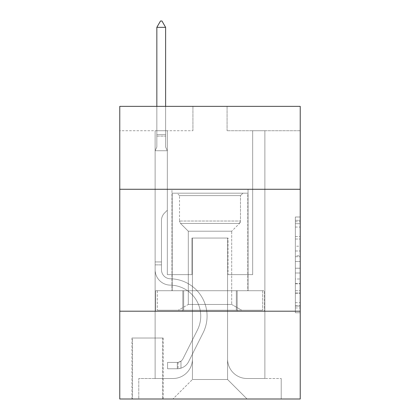 <?xml version="1.0" encoding="UTF-8"?>
<svg xmlns="http://www.w3.org/2000/svg" width="420" height="420" viewBox="0 0 420 420"><rect width="100%" height="100%" fill="white"/><g stroke="black" fill="none" stroke-linecap="round" stroke-linejoin="round"><path stroke-width="0.32" stroke-dasharray="2.1 1.58" d="M295.355 246.199L295.355 261.518L300.232 261.518L300.232 307.96L300.232 221.781L300.232 261.518L295.355 261.518L295.355 220.348L295.355 312.748L295.355 216.998L295.355 306.044L300.232 306.044L295.355 306.044L300.232 306.044L295.355 306.044L295.355 290.724L295.355 312.748L300.232 312.748L300.232 216.998L300.232 305.802L300.232 268.223L295.355 268.223L300.232 268.223L300.232 290.724L300.232 223.697L295.355 223.697L300.232 223.697L300.232 312.748L300.232 221.781L300.232 312.748L295.355 312.748L295.355 216.998L300.232 216.998L300.232 221.781L300.232 216.998L300.232 221.781L300.232 216.998L300.232 220.348L300.232 216.998L295.355 216.998L295.355 223.697L300.232 223.697L295.355 223.697L295.355 246.199L300.232 246.199M248.042 189.273L248.042 290.719L171.959 290.719L248.042 290.719L171.959 290.719L248.042 290.719L248.042 189.273L171.959 189.273L171.959 290.719L171.959 189.273L248.042 189.273M163.175 338.032L131.959 338.032L163.175 338.032L163.175 399L131.959 399L163.175 399M131.959 338.032L131.959 399M300.232 255.775L300.232 250.987L300.232 255.775L295.355 255.775L295.355 236.507L295.355 293.239L295.355 278.995L300.232 278.995L295.355 278.995L295.355 312.748L300.232 312.748L295.355 312.748L300.232 312.748L295.355 312.748L295.355 216.998L300.232 216.998L295.355 216.998L300.232 216.998L295.355 216.998L295.355 255.775L300.232 255.775M300.232 311.204L300.232 399L119.768 399L119.768 311.204L300.232 311.204L300.232 106.355L227.073 106.355L300.232 106.355L300.232 130.741L300.232 106.355L119.768 106.355L192.927 106.355L119.768 106.355L119.768 130.741L192.927 130.741L119.768 130.741L119.768 106.355L119.768 189.273L300.232 189.273L119.768 189.273L119.768 311.204L300.232 311.204L119.768 311.204M155.127 130.741L155.127 378.514L172.93 378.514A19.509 19.509 0 0 0 192.439 359.006L192.439 238.046L192.439 379.491L192.439 238.046L192.439 379.491L192.439 238.046L227.561 238.046L227.561 359.006A19.509 19.509 0 0 0 247.07 378.514L264.873 378.514L264.873 130.741L264.873 378.514L264.873 130.741L264.873 378.514L264.873 130.741L264.873 378.514L264.873 130.741L264.873 378.514L264.873 130.741L264.873 378.514L264.873 130.741L264.873 378.514L264.873 130.741L264.873 378.514L264.873 130.741L264.873 378.514L281.211 378.514L247.07 378.514L264.873 378.514L247.07 378.514L264.873 378.514L247.07 378.514L264.873 378.514L247.07 378.514L264.873 378.514L247.07 378.514L264.873 378.514L247.07 378.514L264.873 378.514L247.07 378.514L264.873 378.514L264.873 130.741L252.677 130.741L264.873 130.741L252.677 130.741L264.873 130.741L252.677 130.741L264.873 130.741L252.677 130.741L264.873 130.741L252.677 130.741L264.873 130.741L252.677 130.741L264.873 130.741L252.677 130.741L264.873 130.741L252.677 130.741L264.873 130.741L252.677 130.741L264.873 130.741L264.873 378.514L247.07 378.514A19.509 19.509 0 0 1 227.561 359.006A19.509 19.509 0 0 0 247.07 378.514A19.509 19.509 0 0 1 227.561 359.006A19.509 19.509 0 0 0 247.07 378.514A19.509 19.509 0 0 1 227.561 359.006A19.509 19.509 0 0 0 247.07 378.514A19.509 19.509 0 0 1 227.561 359.006A19.509 19.509 0 0 0 247.07 378.514A19.509 19.509 0 0 1 227.561 359.006A19.509 19.509 0 0 0 247.07 378.514A19.509 19.509 0 0 1 227.561 359.006A19.509 19.509 0 0 0 247.07 378.514A19.509 19.509 0 0 1 227.561 359.006A19.509 19.509 0 0 0 247.07 378.514A19.509 19.509 0 0 1 227.561 359.006L227.561 238.046L227.561 379.491L192.439 379.491L227.561 379.491L247.07 399L281.211 399L172.93 399L247.07 399L227.561 379.491L247.07 399L227.561 379.491L227.561 238.046L227.561 379.491L227.561 238.046L191.956 238.046L191.956 274.627L167.323 274.627L167.323 130.741L155.127 130.741L155.127 378.514L172.93 378.514A19.509 19.509 0 0 0 192.439 359.006L192.439 238.046L191.956 238.046L191.956 274.627L167.323 274.627L167.323 130.741L155.127 130.741L155.127 378.514L172.93 378.514L138.789 378.514L172.93 378.514L155.127 378.514L155.127 130.741L155.127 378.514L155.127 130.741L155.127 378.514L155.127 130.741L155.127 378.514L155.127 130.741L155.127 378.514L155.127 130.741L155.127 378.514L155.127 130.741L155.127 378.514L155.127 130.741L167.323 130.741L155.127 130.741L167.323 130.741L155.127 130.741L167.323 130.741L155.127 130.741L167.323 130.741L155.127 130.741L167.323 130.741L155.127 130.741L167.323 130.741L155.127 130.741L167.323 130.741L155.127 130.741L167.323 130.741L155.127 130.741L155.127 378.514L155.127 130.741M192.439 359.006L192.439 238.046L191.956 238.046L191.956 274.627L167.323 274.627L167.323 130.741L167.323 274.627L167.323 130.741L167.323 274.627L167.323 130.741L167.323 274.627L167.323 130.741L167.323 274.627L167.323 130.741L167.323 274.627L167.323 130.741L167.323 274.627L167.323 130.741L167.323 274.627L167.323 130.741L167.323 274.627L191.956 274.627L167.323 274.627L191.956 274.627L167.323 274.627L191.956 274.627L167.323 274.627L191.956 274.627L167.323 274.627L191.956 274.627L167.323 274.627L191.956 274.627L167.323 274.627L191.956 274.627L167.323 274.627L191.956 274.627L191.956 238.046L191.956 274.627L191.956 238.046L191.956 274.627L191.956 238.046L191.956 274.627L191.956 238.046L191.956 274.627L191.956 238.046L191.956 274.627L191.956 238.046L191.956 274.627L191.956 238.046L191.956 274.627L191.956 238.046L192.439 238.046L191.956 238.046L192.439 238.046L191.956 238.046L192.439 238.046L191.956 238.046L192.439 238.046L191.956 238.046L192.439 238.046L191.956 238.046L192.439 238.046L191.956 238.046L192.439 238.046L191.956 238.046L192.439 238.046L192.439 359.006A19.509 19.509 0 0 1 172.93 378.514A19.509 19.509 0 0 0 192.439 359.006A19.509 19.509 0 0 1 172.93 378.514A19.509 19.509 0 0 0 192.439 359.006A19.509 19.509 0 0 1 172.93 378.514A19.509 19.509 0 0 0 192.439 359.006A19.509 19.509 0 0 1 172.93 378.514A19.509 19.509 0 0 0 192.439 359.006A19.509 19.509 0 0 1 172.93 378.514A19.509 19.509 0 0 0 192.439 359.006A19.509 19.509 0 0 1 172.93 378.514A19.509 19.509 0 0 0 192.439 359.006A19.509 19.509 0 0 1 172.93 378.514A19.509 19.509 0 0 0 192.439 359.006M300.232 130.741L227.073 130.741L300.232 130.741M132.447 399L162.687 399L132.447 399L132.447 338.032L162.687 338.032L162.687 399L162.687 338.032L132.447 338.032L132.447 399M138.789 399L172.93 399L192.439 379.491L172.93 399L192.439 379.491L172.93 399L138.789 399L138.789 378.514L138.789 399M228.044 238.046L227.561 238.046L228.044 238.046L227.561 238.046L228.044 238.046L227.561 238.046L228.044 238.046L227.561 238.046L228.044 238.046L227.561 238.046L228.044 238.046L227.561 238.046L228.044 238.046L227.561 238.046L228.044 238.046L227.561 238.046L228.044 238.046L227.561 238.046L228.044 238.046L228.044 274.627L228.044 238.046M227.073 130.741L227.073 106.355L227.073 130.741M192.927 130.741L192.927 106.355L192.927 130.741M281.211 378.514L281.211 399L281.211 378.514M252.677 130.741L252.677 274.627L228.044 274.627L252.677 274.627L228.044 274.627L252.677 274.627L228.044 274.627L252.677 274.627L228.044 274.627L252.677 274.627L228.044 274.627L252.677 274.627L228.044 274.627L252.677 274.627L228.044 274.627L252.677 274.627L228.044 274.627L252.677 274.627L228.044 274.627L252.677 274.627L252.677 130.741M264.348 311.204L155.652 311.204L264.348 311.204L264.348 290.719L155.652 290.719L237.174 290.719L237.174 311.204L237.174 290.719L182.826 290.719L182.826 311.204L182.826 290.719L155.652 290.719L155.652 311.204L155.652 290.719L264.348 290.719L264.348 311.204M300.232 189.273L119.768 189.273M182.826 290.719L182.826 311.204L182.826 290.719M237.174 290.719L237.174 311.204L237.174 290.719M295.355 261.518L300.232 261.518L295.355 261.518M295.355 220.348L295.355 216.998L295.355 220.348L300.232 220.348L295.355 220.348M295.355 292.997L295.355 273.01L295.355 292.997L300.232 292.997L295.355 292.997M295.355 273.01L295.355 268.223L300.232 268.223L295.355 268.223L295.355 273.01L300.232 273.01L295.355 273.01M295.355 236.507L295.355 223.697L295.355 236.507L300.232 236.507L295.355 236.507M295.355 216.998L300.232 216.998L295.355 216.998L295.355 221.781L295.355 216.998L300.232 216.998M295.355 312.748L300.232 312.748L295.355 312.748L295.355 307.96L295.355 312.748M161.469 261.944L161.469 264.873L155.127 264.873L155.127 261.944L155.127 269.761L155.127 150.738L167.323 150.738L167.323 210.242L164.572 212.993A10.6 10.6 -59.7 0 0 161.469 220.484A10.6 10.6 120.3 0 1 164.572 212.993L167.323 210.242L167.323 150.738L165.617 147.031L165.617 136.122L165.617 147.031L167.323 150.738L167.323 210.242L164.572 212.993A10.6 10.6 -59.7 0 0 161.469 220.484A10.6 10.6 120.3 0 1 164.572 212.993L167.323 210.242L167.323 150.738L165.617 147.031L165.617 134.642L165.617 147.031L167.323 150.738L167.323 210.242L164.572 212.993A10.6 10.6 -59.7 0 0 161.469 220.484A10.6 10.6 120.3 0 1 164.572 212.993L167.323 210.242L167.323 150.738L165.617 147.031L165.617 27.342L165.617 147.031L167.323 150.738L167.323 210.242L164.572 212.993A10.6 10.6 -59.7 0 0 161.469 220.484A10.6 10.6 120.3 0 1 164.572 212.993L167.323 210.242L167.323 150.738L165.617 147.031L165.617 27.342L156.839 27.342L156.839 147.031L155.127 150.738L167.323 150.738L167.323 210.242L164.572 212.993A10.6 10.6 -59.7 0 0 161.469 220.484A10.6 10.6 120.3 0 1 164.572 212.993L167.323 210.242L167.323 150.738L165.617 147.031L167.323 150.738L167.323 210.242L164.572 212.993A10.6 10.6 -59.7 0 0 161.469 220.484A10.6 10.6 120.3 0 1 164.572 212.993L167.323 210.242L167.323 150.738L165.617 147.031L165.617 136.122L165.617 147.031L167.323 150.738L167.323 210.242L164.572 212.993A10.6 10.6 -59.7 0 0 161.469 220.484A10.6 10.6 120.3 0 1 164.572 212.993L167.323 210.242L167.323 150.738L165.617 147.031L165.617 134.642L165.617 147.031L167.323 150.738L167.323 210.242L164.572 212.993A10.6 10.6 -59.7 0 0 161.469 220.484A10.6 10.6 120.3 0 1 164.572 212.993L167.323 210.242L167.323 150.738L165.617 147.031L165.617 27.342L161.957 21L160.493 21L161.957 21L160.493 21L156.839 27.342L165.617 27.342L161.957 21L160.493 21L156.839 27.342L156.839 134.642L156.839 27.342L165.617 27.342L165.617 147.031L167.323 150.738L167.323 210.242L164.572 212.993A10.6 10.6 -59.7 0 0 161.469 220.484A10.6 10.6 120.3 0 1 164.572 212.993L167.323 210.242L167.323 150.738L165.617 147.031L165.617 27.342L156.839 27.342L156.839 136.122L156.839 27.342L165.617 27.342L161.957 21L160.493 21L161.957 21L160.493 21L156.839 27.342L156.839 147.031L156.839 27.342L165.617 27.342L161.957 21L160.493 21L156.839 27.342L156.839 147.031L155.127 150.738L156.839 147.031L156.839 27.342L165.617 27.342L165.617 147.031L167.323 150.738L155.127 150.738L167.323 150.738L155.127 150.738L156.839 147.031L155.127 150.738L167.323 150.738L155.127 150.738L156.839 147.031L156.839 136.122L156.839 147.031L155.127 150.738L167.323 150.738L155.127 150.738L156.839 147.031L156.839 134.642L156.839 147.031L155.127 150.738L167.323 150.738L155.127 150.738L156.839 147.031L156.839 27.342L156.839 147.031L155.127 150.738L167.323 150.738L155.127 150.738L156.839 147.031L156.839 27.342L165.617 27.342L156.839 27.342L156.839 147.031L155.127 150.738L167.323 150.738L155.127 150.738L156.839 147.031L156.839 27.342L165.617 27.342L161.957 21L160.493 21L161.957 21L160.493 21L156.839 27.342L156.839 147.031L155.127 150.738L167.323 150.738L155.127 150.738L156.839 147.031L156.839 27.342L165.617 27.342L161.957 21L160.493 21L156.839 27.342L165.617 27.342L165.617 134.642L165.617 27.342L156.839 27.342L160.493 21L161.957 21L165.617 27.342L161.957 21L160.493 21L156.839 27.342L165.617 27.342L165.617 136.122L165.617 27.342L161.957 21L165.617 27.342L165.617 147.031L165.617 27.342L156.839 27.342L160.493 21L156.839 27.342L160.493 21L161.957 21L165.617 27.342L161.957 21L160.493 21L156.839 27.342L165.617 27.342L165.617 147.031L167.323 150.738L155.127 150.738L156.839 147.031L155.127 150.738L155.127 269.761A15.362 15.362 -59.7 0 0 170.252 285.122A15.362 15.362 120.3 0 1 155.127 269.761L155.127 150.738L155.127 269.761A15.362 15.362 -59.7 0 0 170.252 285.122A15.362 15.362 120.3 0 1 155.127 269.761L155.127 150.738L155.127 269.761A15.362 15.362 -59.7 0 0 170.252 285.122A15.362 15.362 120.3 0 1 155.127 269.761L155.127 150.738L155.127 269.761A15.362 15.362 -59.7 0 0 170.252 285.122A30.97 30.97 120.3 0 1 197.431 329.999A30.97 30.97 -59.7 0 0 170.252 285.122A15.362 15.362 120.3 0 1 155.127 269.761L155.127 150.738L155.127 269.761A15.362 15.362 -59.7 0 0 170.252 285.122A15.362 15.362 120.3 0 1 155.127 269.761L155.127 150.738L155.127 269.761A15.362 15.362 -59.7 0 0 170.252 285.122A15.362 15.362 120.3 0 1 155.127 269.761L155.127 150.738L155.127 269.761A15.362 15.362 -59.7 0 0 170.252 285.122A30.97 30.97 120.3 0 1 197.431 329.999A30.97 30.97 -59.7 0 0 170.252 285.122A15.362 15.362 120.3 0 1 155.127 269.761L155.127 150.738L155.127 269.761A15.362 15.362 -59.7 0 0 170.252 285.122A15.362 15.362 120.3 0 1 155.127 269.761L155.127 150.738L155.127 269.761L155.127 264.873L161.469 264.873L161.469 261.944L155.127 261.944L161.469 261.944L161.469 269.761L161.469 220.484L161.469 269.761A9.025 9.025 -59.7 0 0 170.352 278.78A9.025 9.025 120.3 0 1 161.469 269.761L161.469 220.484L161.469 269.761L161.469 261.944L155.127 261.944L161.469 261.944L161.469 269.761A9.025 9.025 -59.7 0 0 170.352 278.78A9.025 9.025 120.3 0 1 161.469 269.761L161.469 220.484L161.469 269.761A9.025 9.025 -59.7 0 0 170.352 278.78A9.025 9.025 120.3 0 1 161.469 269.761L161.469 220.484L161.469 269.761L161.469 261.944L155.127 261.944L161.469 261.944L161.469 269.761A9.025 9.025 -59.7 0 0 170.352 278.78A37.312 37.312 120.3 0 1 203.096 332.85A37.312 37.312 -59.7 0 0 170.352 278.78A9.025 9.025 120.3 0 1 161.469 269.761L161.469 220.484L161.469 269.761A9.025 9.025 -59.7 0 0 170.352 278.78A9.025 9.025 120.3 0 1 161.469 269.761L161.469 220.484L161.469 269.761L161.469 261.944L155.127 261.944L161.469 261.944L161.469 269.761A9.025 9.025 -59.7 0 0 170.352 278.78A9.025 9.025 120.3 0 1 161.469 269.761L161.469 220.484L161.469 269.761A9.025 9.025 -59.7 0 0 170.352 278.78A37.312 37.312 120.3 0 1 203.096 332.85A37.312 37.312 -59.7 0 0 170.352 278.78A9.025 9.025 120.3 0 1 161.469 269.761L161.469 220.484L161.469 269.761L161.469 261.944L155.127 261.944M177.319 368.76A12.926 12.926 -59.7 0 0 188.627 361.641L203.096 332.85A37.312 37.312 -59.7 0 0 170.352 278.78A9.025 9.025 120.3 0 1 161.469 269.761A9.025 9.025 -59.7 0 0 170.352 278.78A9.025 9.025 120.3 0 1 161.469 269.761L161.469 220.484L161.469 269.761A9.025 9.025 -59.7 0 0 170.352 278.78A37.312 37.312 120.3 0 1 203.096 332.85L188.627 361.641L203.096 332.85A37.312 37.312 -59.7 0 0 170.352 278.78A9.025 9.025 120.3 0 1 161.469 269.761A9.025 9.025 120.3 0 0 170.352 278.78A9.025 9.025 120.3 0 1 161.469 269.761A9.025 9.025 120.3 0 0 170.352 278.78A37.312 37.312 120.3 0 1 203.096 332.85A37.312 37.312 -59.7 0 0 170.352 278.78A9.025 9.025 120.3 0 1 161.469 269.761A9.025 9.025 120.3 0 0 170.352 278.78A37.312 37.312 120.3 0 1 203.096 332.85A37.312 37.312 -59.7 0 0 170.352 278.78A9.025 9.025 120.3 0 1 161.469 269.761A9.025 9.025 120.3 0 0 170.352 278.78A9.025 9.025 120.3 0 1 161.469 269.761A9.025 9.025 120.3 0 0 170.352 278.78A37.312 37.312 120.3 0 1 203.096 332.85L188.627 361.641L203.096 332.85A37.312 37.312 -59.7 0 0 170.352 278.78A9.025 9.025 120.3 0 1 161.469 269.761A9.025 9.025 120.3 0 0 170.352 278.78A37.312 37.312 120.3 0 1 203.096 332.85A37.312 37.312 -59.7 0 0 170.352 278.78A9.025 9.025 120.3 0 1 161.469 269.761A9.025 9.025 120.3 0 0 170.352 278.78A9.025 9.025 120.3 0 1 161.469 269.761A9.025 9.025 120.3 0 0 170.352 278.78A37.312 37.312 120.3 0 1 203.096 332.85A37.312 37.312 -59.7 0 0 170.352 278.78A9.025 9.025 120.3 0 1 161.469 269.761A9.025 9.025 120.3 0 0 170.352 278.78A37.312 37.312 120.3 0 1 203.096 332.85L188.627 361.641A12.926 12.926 120.3 0 1 180.978 368.156A12.926 12.926 -59.7 0 0 188.627 361.641L203.096 332.85A37.312 37.312 -59.7 0 0 170.352 278.78A37.312 37.312 -59.7 0 1 203.096 332.85A37.312 37.312 -59.7 0 0 170.352 278.78A37.312 37.312 -59.7 0 1 203.096 332.85L188.627 361.641L203.096 332.85A37.312 37.312 -59.7 0 0 170.352 278.78A37.312 37.312 -59.7 0 1 203.096 332.85L188.627 361.641L203.096 332.85A37.312 37.312 -59.7 0 0 170.352 278.78A37.312 37.312 -59.7 0 1 203.096 332.85A37.312 37.312 -59.7 0 0 170.352 278.78A37.312 37.312 -59.7 0 1 203.096 332.85L188.627 361.641A12.926 12.926 120.3 0 1 180.978 368.156C177.219 368.954 177.219 368.954 180.978 368.156C177.219 368.954 177.219 368.954 180.978 368.156A12.926 12.926 -59.7 0 0 188.627 361.641L203.096 332.85A37.312 37.312 -59.7 0 0 170.352 278.78A37.312 37.312 -59.7 0 1 203.096 332.85L188.627 361.641L203.096 332.85A37.312 37.312 -59.7 0 0 170.352 278.78A37.312 37.312 -59.7 0 1 203.096 332.85A37.312 37.312 -59.7 0 0 170.352 278.78A37.312 37.312 -59.7 0 1 203.096 332.85L188.627 361.641L203.096 332.85A37.312 37.312 -59.7 0 0 170.352 278.78A37.312 37.312 -59.7 0 1 203.096 332.85L188.627 361.641A12.926 12.926 120.3 0 1 180.978 368.156C177.219 368.954 177.219 368.954 180.978 368.156C177.219 368.954 177.219 368.954 180.978 368.156A12.926 12.926 -59.7 0 0 188.627 361.641L203.096 332.85L188.627 361.641A12.926 12.926 120.3 0 1 180.978 368.156C177.219 368.954 177.219 368.954 180.978 368.156C177.219 368.954 177.219 368.954 180.978 368.156A12.926 12.926 -59.7 0 0 188.627 361.641L203.096 332.85L188.627 361.641A12.926 12.926 120.3 0 1 180.978 368.156C177.219 368.954 177.219 368.954 180.978 368.156C177.219 368.954 177.219 368.954 180.978 368.156A12.926 12.926 -59.7 0 0 188.627 361.641L203.096 332.85L188.627 361.641A12.926 12.926 120.3 0 1 180.978 368.156C177.219 368.954 177.219 368.954 180.978 368.156C177.219 368.954 177.219 368.954 180.978 368.156A12.926 12.926 -59.7 0 0 188.627 361.641L203.096 332.85L188.627 361.641A12.926 12.926 120.3 0 1 180.978 368.156C177.219 368.954 177.219 368.954 180.978 368.156C177.219 368.954 177.219 368.954 180.978 368.156A12.926 12.926 -59.7 0 0 188.627 361.641L203.096 332.85L188.627 361.641A12.926 12.926 120.3 0 1 180.978 368.156C177.219 368.954 177.219 368.954 180.978 368.156C177.219 368.954 177.219 368.954 180.978 368.156A12.926 12.926 -59.7 0 0 188.627 361.641L203.096 332.85L188.627 361.641A12.926 12.926 120.3 0 1 180.978 368.156C177.219 368.954 177.219 368.954 180.978 368.156C177.219 368.954 177.219 368.954 180.978 368.156A12.926 12.926 -59.7 0 0 188.627 361.641A12.926 12.926 -59.7 0 1 177.319 368.76L177.319 362.413A6.583 6.583 -59.7 0 0 182.963 358.79L197.431 329.999A30.97 30.97 -59.7 0 0 170.252 285.122A15.362 15.362 120.3 0 1 155.127 269.761A15.362 15.362 -59.7 0 0 170.252 285.122A30.97 30.97 120.3 0 1 197.431 329.999L182.963 358.79L197.431 329.999A30.97 30.97 -59.7 0 0 170.252 285.122A15.362 15.362 120.3 0 1 155.127 269.761A15.362 15.362 120.3 0 0 170.252 285.122A15.362 15.362 120.3 0 1 155.127 269.761A15.362 15.362 120.3 0 0 170.252 285.122A30.97 30.97 120.3 0 1 197.431 329.999A30.97 30.97 -59.7 0 0 170.252 285.122A15.362 15.362 120.3 0 1 155.127 269.761A15.362 15.362 120.3 0 0 170.252 285.122A30.97 30.97 120.3 0 1 197.431 329.999A30.97 30.97 -59.7 0 0 170.252 285.122A15.362 15.362 120.3 0 1 155.127 269.761A15.362 15.362 120.3 0 0 170.252 285.122A15.362 15.362 120.3 0 1 155.127 269.761A15.362 15.362 120.3 0 0 170.252 285.122A30.97 30.97 120.3 0 1 197.431 329.999L182.963 358.79L197.431 329.999A30.97 30.97 -59.7 0 0 170.252 285.122A15.362 15.362 120.3 0 1 155.127 269.761A15.362 15.362 120.3 0 0 170.252 285.122A30.97 30.97 120.3 0 1 197.431 329.999A30.97 30.97 -59.7 0 0 170.252 285.122A15.362 15.362 120.3 0 1 155.127 269.761A15.362 15.362 120.3 0 0 170.252 285.122A15.362 15.362 120.3 0 1 155.127 269.761A15.362 15.362 120.3 0 0 170.252 285.122A30.97 30.97 120.3 0 1 197.431 329.999A30.97 30.97 -59.7 0 0 170.252 285.122A15.362 15.362 120.3 0 1 155.127 269.761A15.362 15.362 120.3 0 0 170.252 285.122A30.97 30.97 120.3 0 1 197.431 329.999L182.963 358.79A6.583 6.583 120.3 0 1 180.978 361.137C177.287 362.838 177.287 362.838 180.978 361.137C177.287 362.838 177.287 362.838 180.978 361.137A6.583 6.583 -59.7 0 0 182.963 358.79L197.431 329.999A30.97 30.97 -59.7 0 0 170.252 285.122A30.97 30.97 -59.7 0 1 197.431 329.999A30.97 30.97 -59.7 0 0 170.252 285.122A30.97 30.97 -59.7 0 1 197.431 329.999L182.963 358.79L197.431 329.999A30.97 30.97 -59.7 0 0 170.252 285.122A30.97 30.97 -59.7 0 1 197.431 329.999L182.963 358.79L197.431 329.999A30.97 30.97 -59.7 0 0 170.252 285.122A30.97 30.97 -59.7 0 1 197.431 329.999A30.97 30.97 -59.7 0 0 170.252 285.122A30.97 30.97 -59.7 0 1 197.431 329.999L182.963 358.79A6.583 6.583 120.3 0 1 180.978 361.137C177.287 362.838 177.287 362.838 180.978 361.137C177.287 362.838 177.287 362.838 180.978 361.137A6.583 6.583 -59.7 0 0 182.963 358.79L197.431 329.999A30.97 30.97 -59.7 0 0 170.252 285.122A30.97 30.97 -59.7 0 1 197.431 329.999L182.963 358.79L197.431 329.999A30.97 30.97 -59.7 0 0 170.252 285.122A30.97 30.97 -59.7 0 1 197.431 329.999A30.97 30.97 -59.7 0 0 170.252 285.122A30.97 30.97 -59.7 0 1 197.431 329.999L182.963 358.79L197.431 329.999A30.97 30.97 -59.7 0 0 170.252 285.122A30.97 30.97 -59.7 0 1 197.431 329.999L182.963 358.79A6.583 6.583 120.3 0 1 180.978 361.137C177.287 362.838 177.287 362.838 180.978 361.137C177.287 362.838 177.287 362.838 180.978 361.137A6.583 6.583 -59.7 0 0 182.963 358.79L197.431 329.999L182.963 358.79A6.583 6.583 120.3 0 1 180.978 361.137C177.287 362.838 177.287 362.838 180.978 361.137C177.287 362.838 177.287 362.838 180.978 361.137A6.583 6.583 -59.7 0 0 182.963 358.79L197.431 329.999L182.963 358.79A6.583 6.583 120.3 0 1 180.978 361.137C177.287 362.838 177.287 362.838 180.978 361.137C177.287 362.838 177.287 362.838 180.978 361.137A6.583 6.583 -59.7 0 0 182.963 358.79L197.431 329.999L182.963 358.79A6.583 6.583 120.3 0 1 180.978 361.137C177.287 362.838 177.287 362.838 180.978 361.137C177.287 362.838 177.287 362.838 180.978 361.137A6.583 6.583 -59.7 0 0 182.963 358.79L197.431 329.999L182.963 358.79A6.583 6.583 120.3 0 1 180.978 361.137C177.287 362.838 177.287 362.838 180.978 361.137C177.287 362.838 177.287 362.838 180.978 361.137A6.583 6.583 -59.7 0 0 182.963 358.79L197.431 329.999L182.963 358.79A6.583 6.583 120.3 0 1 180.978 361.137C177.287 362.838 177.287 362.838 180.978 361.137C177.287 362.838 177.287 362.838 180.978 361.137A6.583 6.583 -59.7 0 0 182.963 358.79L197.431 329.999L182.963 358.79A6.583 6.583 120.3 0 1 180.978 361.137C177.287 362.838 177.287 362.838 180.978 361.137C177.287 362.838 177.287 362.838 180.978 361.137A6.583 6.583 -59.7 0 0 182.963 358.79A6.583 6.583 -59.7 0 1 177.319 362.413L177.319 368.76L167.564 368.76L177.319 368.76A12.926 12.926 -59.7 0 0 188.627 361.641A12.926 12.926 -59.7 0 1 177.319 368.76L177.319 362.413L167.564 362.418L177.319 362.413A6.583 6.583 -59.7 0 0 182.963 358.79A6.583 6.583 -59.7 0 1 177.319 362.413L177.319 368.76L167.564 368.76L167.564 362.418L167.564 368.76L177.319 368.76A12.926 12.926 -59.7 0 0 188.627 361.641A12.926 12.926 -59.7 0 1 177.319 368.76L177.319 362.413L167.564 362.418L177.319 362.413A6.583 6.583 -59.7 0 0 182.963 358.79A6.583 6.583 -59.7 0 1 177.319 362.413L177.319 368.76L167.564 368.76L167.564 362.418L167.564 368.76L177.319 368.76A12.926 12.926 -59.7 0 0 188.627 361.641A12.926 12.926 -59.7 0 1 177.319 368.76L177.319 362.413L167.564 362.418L177.319 362.413A6.583 6.583 -59.7 0 0 182.963 358.79A6.583 6.583 -59.7 0 1 177.319 362.413L177.319 368.76L167.564 368.76L167.564 362.418L167.564 368.76L177.319 368.76A12.926 12.926 -59.7 0 0 188.627 361.641A12.926 12.926 -59.7 0 1 177.319 368.76L177.319 362.413L167.564 362.418L177.319 362.413A6.583 6.583 -59.7 0 0 182.963 358.79A6.583 6.583 -59.7 0 1 177.319 362.413L177.319 368.76L167.564 368.76L167.564 362.418L167.564 368.76L177.319 368.76A12.926 12.926 -59.7 0 0 188.627 361.641A12.926 12.926 -59.7 0 1 177.319 368.76L177.319 362.413L167.564 362.418L177.319 362.413A6.583 6.583 -59.7 0 0 182.963 358.79A6.583 6.583 -59.7 0 1 177.319 362.413L177.319 368.76L167.564 368.76L167.564 362.418L167.564 368.76L177.319 368.76A12.926 12.926 -59.7 0 0 188.627 361.641A12.926 12.926 -59.7 0 1 177.319 368.76L177.319 362.413L167.564 362.418L177.319 362.413A6.583 6.583 -59.7 0 0 182.963 358.79A6.583 6.583 -59.7 0 1 177.319 362.413L177.319 368.76L167.564 368.76L167.564 362.418L167.564 368.76L177.319 368.76A12.926 12.926 -59.7 0 0 188.627 361.641A12.926 12.926 -59.7 0 1 177.319 368.76L177.319 362.413L167.564 362.418L177.319 362.413A6.583 6.583 -59.7 0 0 182.963 358.79A6.583 6.583 -59.7 0 1 177.319 362.413L177.319 368.76L167.564 368.76L167.564 362.418L167.564 368.76L177.319 368.76A12.926 12.926 -59.7 0 0 188.627 361.641A12.926 12.926 -59.7 0 1 177.319 368.76L177.319 362.413L167.564 362.418L177.319 362.413A6.583 6.583 -59.7 0 0 182.963 358.79A6.583 6.583 -59.7 0 1 177.319 362.413L177.319 368.76L167.564 368.76L167.564 362.418L167.564 368.76L177.319 368.76M179.519 195.61L177.077 193.174L242.923 193.174L177.077 193.174L242.923 193.174L177.077 193.174L179.519 195.61L240.482 195.61L242.923 193.174L240.482 195.61L179.519 195.61L240.482 195.61L179.519 195.61L179.519 221.025L240.482 221.025L240.482 195.61L240.482 221.025L179.519 221.025L240.482 221.025L179.519 221.025L179.519 195.61M231.703 304.458L241.705 310.233L178.295 310.233L241.705 310.233L178.295 310.233L241.705 310.233L231.703 304.458L188.297 304.458L178.295 310.233L188.297 304.458L231.703 304.458L188.297 304.458L231.703 304.458L231.703 231.215L188.297 231.215L188.297 304.458L188.297 231.215L180.516 223.44A3.413 3.413 0 0 1 179.519 221.025L180.516 223.44L239.484 223.44A3.413 3.413 0 0 0 240.482 221.025L239.484 223.44L180.516 223.44L239.484 223.44L180.516 223.44L188.297 231.215L231.703 231.215L239.484 223.44L231.703 231.215L188.297 231.215L231.703 231.215L231.703 304.458M172.2 193.174L247.8 193.174L247.8 290.719L172.2 290.719L247.8 290.719L172.2 290.719L247.8 290.719L247.8 193.174L172.2 193.174L172.2 290.719L172.2 193.174L247.8 193.174L172.2 193.174M236.329 290.719L157.343 290.719L236.329 290.719L236.329 310.233L262.658 310.233L157.343 310.233L262.658 310.233L183.671 310.233L236.329 310.233L236.329 290.719L262.658 290.719L262.658 310.233L262.658 290.719L183.671 290.719L183.671 310.233L157.343 310.233L183.671 310.233L183.671 290.719L236.329 290.719L236.329 310.233L236.329 290.719M157.343 290.719L157.343 310.233L157.343 290.719L183.671 290.719L157.343 290.719M183.671 290.719L183.671 310.233L183.671 290.719M165.617 27.342L161.957 21L165.617 27.342L165.617 134.642L165.617 27.342L156.839 27.342L160.493 21L156.839 27.342L160.493 21L161.957 21L165.617 27.342L161.957 21L165.617 27.342L165.617 106.355M156.839 27.342L160.493 21L156.839 27.342L156.839 147.031L156.839 134.642L165.617 134.642L156.839 134.642L165.617 134.642L156.839 134.642L165.617 134.642L156.839 134.642L165.617 134.642L156.839 134.642L165.617 134.642L156.839 134.642L165.617 134.642L156.839 134.642L165.617 134.642L156.839 134.642L165.617 134.642L156.839 134.642L165.617 134.642L156.839 134.642L156.839 106.355M167.564 362.418L177.077 362.418L167.564 362.418L167.564 368.76L167.564 362.418M180.978 368.156C177.219 368.954 177.219 368.954 180.978 368.156C177.219 368.954 177.219 368.954 180.978 368.156L180.978 361.137L180.978 368.156M295.355 290.724L300.232 290.724L295.355 290.724M295.355 283.542L300.232 283.542M295.355 239.017L300.232 239.017L295.355 239.017M295.355 221.781L300.232 221.781M295.355 307.96L300.232 307.96M295.355 302.694L300.232 302.694M295.355 227.052L300.232 227.052M295.355 256.73L300.232 256.73L295.355 256.73M295.355 283.784L300.232 283.784L295.355 283.784M295.355 293.239L300.232 293.239L295.355 293.239M295.355 250.987L300.232 250.987L295.355 250.987M156.839 136.122L165.617 136.122L156.839 136.122M161.469 264.873L155.127 264.873L161.469 264.873M295.355 305.802L300.232 305.802M295.355 306.044L300.232 306.044M295.355 223.697L300.232 223.697M178.054 362.344L178.054 368.723"/><path stroke-width="0.63" d="M300.232 189.273L300.232 106.355L119.768 106.355L119.768 189.273L300.232 189.273L300.232 399L119.768 399L119.768 189.273M300.232 311.204L119.768 311.204M165.617 27.342L161.957 21L160.493 21L156.839 27.342L165.617 27.342L165.617 106.355M156.839 27.342L156.839 106.355"/></g></svg>
